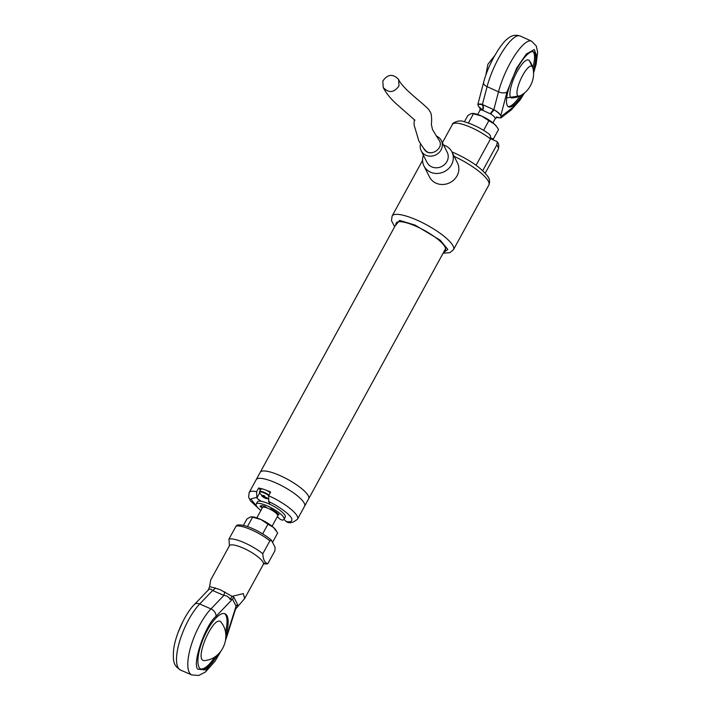 <?xml version="1.0" encoding="UTF-8"?>
<svg xmlns="http://www.w3.org/2000/svg" width="711" height="711" viewBox="0 0 711 711"><rect width="100%" height="100%" fill="white"/><g stroke="black" fill="none" stroke-linecap="round" stroke-linejoin="round"><path stroke-width="1.07" d="M264.643 507.236L265.105 506.392A8.692 2.195 28.7 0 1 265.079 506.383M272.073 526.238L277.734 515.902A8.692 2.195 -151.3 0 0 277.628 514.986A8.692 2.195 -151.3 0 0 269.816 509.112A8.692 2.195 -151.3 0 0 262.483 507.556L256.822 517.892M304.779 504.606A27.596 6.959 -151.3 0 0 281.192 485.453A27.596 6.959 -151.3 0 0 256.2 479.658A27.596 6.959 28.7 0 1 281.192 485.453A27.596 6.959 28.7 0 1 304.779 504.606A27.596 6.959 28.7 0 1 304.619 506.17A27.596 6.959 -151.3 0 0 304.779 504.606M261.337 501.317A7.608 1.92 -151.3 0 1 256.893 497.958L256.618 491.683L258.644 487.995A27.596 6.959 28.7 0 1 262.643 489.026M265.816 490.101A27.596 6.959 28.7 0 1 270.624 492.048L268.607 495.736L268.874 502.01A7.608 1.92 -151.3 0 1 269.549 503.637A7.608 1.92 -151.3 0 1 269.105 503.939M283.956 519.457A7.608 1.92 -151.3 0 1 285.751 521.074L287.093 522.105C290.052 523.545 293.536 522.532 297.554 519.083L308.654 498.784A27.596 6.959 -151.3 0 0 308.823 497.229A27.596 6.959 -151.3 0 0 285.235 478.076A27.596 6.959 -151.3 0 0 260.244 472.282A27.596 6.959 28.7 0 1 287.795 479.436A27.596 6.959 28.7 0 1 308.654 498.784L445.593 248.681M277.557 516.719L276.908 517.412M258.644 487.995L260.422 490.003M270.162 509.28L270.162 508.8L271.247 509.076A11.412 2.88 28.7 0 1 278.988 514.648L277.237 514.373M277.388 516.542L279.094 518.363A2.231 0.56 -151.3 0 0 280.845 519.563A2.231 0.56 -151.3 0 0 282.551 520.088A15.864 3.999 -151.3 0 0 284.027 519.35A15.864 3.999 -151.3 0 0 272.029 508.223A15.864 3.999 -151.3 0 0 256.191 504.108A15.864 3.999 -151.3 0 0 260.875 510.489M262.297 507.894L260.03 506.436A11.412 2.88 28.7 0 1 260.102 506.25A11.412 2.88 28.7 0 1 264.91 506.33L266.892 507.858M276.561 512.471L276.144 513.226M284.027 519.35L285.235 517.137A15.864 3.999 -151.3 0 0 273.237 506.01A15.864 3.999 -151.3 0 0 257.409 501.895L256.191 504.108M262.768 533.668L267.967 524.167L260.91 519.519L252.592 517.181L247.446 526.584M252.592 517.181L250.396 516.941L246.93 518.994L243.402 525.438M272.562 542.306L277.681 532.957L273.459 527.411L267.967 524.167M276.215 530.602L275.681 529.828A15.215 3.831 -151.3 0 0 273.459 527.411A15.215 3.831 -151.3 0 0 260.91 519.519A15.215 3.831 -151.3 0 0 251.863 516.79A15.215 3.831 -151.3 0 0 251.57 516.781M395.983 224.347A28.031 7.066 28.7 0 1 396.196 223.05A28.031 7.066 28.7 0 1 415.517 226.062A28.031 7.066 28.7 0 1 445.37 249.979A28.031 7.066 28.7 0 1 444.402 250.85M490.67 138.583A7.608 1.92 -151.3 0 0 495.94 140.991L497.318 141.907L496.793 144.973L482.716 170.676M476.077 165.29L490.501 138.947L490.394 135.668L489.07 133.988C480.885 128.184 472.691 124.132 464.505 121.848C458.95 119.084 451.645 123.465 452.445 124.381A26.076 6.577 -151.3 0 1 467.225 125.883A26.076 6.577 -151.3 0 1 490.501 138.947M270.296 492.643A6.95 1.751 -151.3 0 0 260.821 489.266L259.506 491.657A6.95 1.751 28.7 0 1 268.98 495.043M259.506 491.657L259.551 492.892A6.701 1.689 28.7 0 1 262.083 492.19A6.701 1.689 28.7 0 1 268.714 495.54M266.047 498.535L263.737 497.433A1.804 0.453 28.7 0 1 263.283 497.105A10.816 9.83 153.3 0 1 261.968 496.127L261.568 495.354A10.816 9.83 -26.7 0 0 262.892 496.331A1.804 0.453 28.7 0 1 263.186 496.331L263.043 495.354L264.848 496.136L264.99 497.113A1.804 0.453 28.7 0 1 265.452 497.433A10.816 9.83 -26.7 0 0 267.123 497.762L267.514 498.535A10.816 9.83 153.3 0 1 265.843 498.215A1.804 0.453 28.7 0 1 265.55 498.215L267.709 498.918M264.821 496.136L264.243 497.753L263.737 497.433L264.465 496.002M265.55 498.215L265.887 497.549M266.11 497.602L265.843 498.215M263.186 496.331L263.594 495.638M263.283 497.105L264.11 495.86M423.969 165.983L429.533 177.021A15.651 14.22 -26.7 0 0 446.081 184.06A15.651 14.22 -26.7 0 0 457.475 162.943L451.912 151.905A15.651 14.22 153.3 0 1 440.527 173.031A15.651 14.22 153.3 0 1 423.969 165.983A15.651 14.22 153.3 0 1 423.427 155.247M443.611 145.08A15.651 14.22 153.3 0 1 451.912 151.905M436.136 135.943A11.296 10.265 153.3 0 1 441.353 140.6L447.219 152.243A11.296 10.265 153.3 0 1 438.989 167.494A11.296 10.265 153.3 0 1 427.035 162.41L421.17 150.768A11.296 10.265 153.3 0 1 420.53 143.809M441.353 140.6A11.296 10.265 153.3 0 1 433.123 155.86A11.296 10.265 153.3 0 1 421.17 150.768M424.467 149.106A7.608 6.914 -26.7 0 0 432.519 152.527M398.978 85.915C394.107 92.794 388.855 93.328 383.22 87.506L382.829 81.001C387.699 74.122 392.952 73.588 398.587 79.41L398.978 85.915M414.3 119.59L414.051 124.745L418.895 141.142L424.351 149.426C429.568 158.082 444.962 148.332 439.016 140.138L432.519 129.615L431.373 124.425C431.719 121.608 432.048 113.325 429.8 111.378C428.813 108.116 419.063 101.353 406.888 89.95C401.893 84.885 399.129 81.365 398.587 79.41M244.646 598.52L263.346 564.365A19.339 4.879 -151.3 0 0 242.744 547.87A19.339 4.879 -151.3 0 0 229.413 545.79L210.714 579.945L209.585 586.548L219.921 589.561L232.15 596.333L243.313 593.605L244.646 598.52L235.537 609.149L226.907 636.354A6.523 1.804 17.6 0 1 226.338 636.834L225.787 638.514M235.305 609.86L236.061 606.154L232.524 599.133L229.982 599.311L232.142 596.342L234.035 597.507L237.581 604.528L237.501 606.99M224.72 591.863L223.894 595.409L210.98 608.892A6.523 4.577 43.8 0 1 216.02 616.357L232.524 599.133A4.346 3.946 153.3 0 1 234.035 597.507M229.982 599.311C228.871 596.947 226.836 595.649 223.894 595.409L212.607 590.521A4.346 2.355 128.3 0 0 215.406 587.828M229.413 545.79L228.96 539.071A23.685 5.972 28.7 0 1 262.812 553.745C263.132 559.646 264.75 562.836 267.834 563.699A23.685 5.972 28.7 0 1 263.825 563.716M226.338 636.834L236.061 606.154A4.346 3.946 153.3 0 1 237.581 604.528M208.545 589.739L194.387 604.519A6.523 4.577 43.8 0 1 199.702 603.995L212.607 590.521C211.078 588.824 209.674 588.628 208.367 589.943L209.585 586.548M262.812 553.745L269.878 540.831A23.685 5.972 -151.3 0 0 236.034 526.158L228.96 539.071M236.034 526.158L236.843 525.322C243.171 522.869 261.986 531.988 271.362 540.129L275.086 547.301L274.899 550.785L267.834 563.699M271.718 540.627L269.878 540.831M225.84 635.607A30.209 10.043 113.4 0 0 227.058 615.859A30.209 10.043 113.4 0 0 225.031 613.78A30.209 10.043 113.4 0 0 203.808 637.5A30.209 10.043 113.4 0 0 201.009 669.211A30.209 10.043 113.4 0 0 217.486 654.875M225.476 632.319A30.209 10.043 113.4 0 0 225.929 615.37A30.209 10.043 113.4 0 0 224.445 613.593M200.466 668.918A30.209 10.043 113.4 0 0 214.838 656.866M204.937 660.519C192.272 662.794 214.402 611.78 221.37 622.596C232.159 636.354 222.356 658.981 204.937 660.519M492.936 122.825L495.167 118.764A8.692 2.195 -151.3 0 0 495.149 118.044A8.692 2.195 -151.3 0 0 490.848 114.018L482.307 110.143A8.692 2.195 -151.3 0 0 479.916 110.409L477.685 114.48M490.848 114.018A4.346 1.271 123.3 0 1 494.518 110.045C497.736 111.814 499.833 113.68 500.802 115.635L500.971 116.08C501.459 117.608 500.277 118.106 497.398 117.564A4.346 3.253 101.6 0 0 496.9 117.226M482.742 110.214A4.346 2.995 100.2 0 0 482.405 104.517L477.863 104.33L478.148 105.717C477.65 104.179 478.841 103.69 481.72 104.224A4.346 3.253 -78.4 0 1 482.307 110.143M520.132 35.959C515.386 34.51 511.271 35.408 507.787 38.67C501.166 42.847 488.093 64.514 483.596 82.476A6.523 3.315 -165.3 0 0 487.088 86.644L498.5 91.826A39.114 10.763 -65.6 0 1 514.648 55.582A39.114 10.763 -65.6 0 1 531.552 41.14L520.132 35.959A39.114 10.763 114.4 0 0 503.237 50.401A39.114 10.763 114.4 0 0 487.088 86.644L482.405 104.517L493.816 109.698A4.346 0.924 -55.1 0 0 490.35 113.671M496.713 117.271L500.962 117.893L500.971 116.08C500.251 114.444 498.1 112.427 494.518 110.045L493.816 109.698L498.5 91.826A6.523 3.315 -165.3 0 0 507.023 91.906L516.737 67.989L526.327 54.045L534.245 49.548L536.841 56.16L533.499 72.291M480.325 108.481L478.148 105.717L480.343 108.792M500.962 117.893L511.227 109.912A6.523 5.555 -127.9 0 0 512.933 107.361L523.936 93.345M522.514 94.323A30.209 8.31 -65.6 0 1 508.596 106.854A30.209 8.31 -65.6 0 1 513.511 75.908A30.209 8.31 -65.6 0 1 533.57 51.841A30.209 8.31 -65.6 0 1 533.303 70.576M532.761 67.98A30.209 8.31 114.4 0 0 532.966 51.663M508.054 106.517A30.209 8.31 114.4 0 0 520.212 95.621M517.164 71.571C522.709 62.008 526.744 58.32 529.277 60.497C539.898 74.344 529.695 96.803 512.284 97.922C507.494 98.989 510.294 83.756 517.164 71.571M506.685 97.878L519.67 95.878A16.406 4.515 -65.6 0 1 517.146 90.573A16.406 4.515 -65.6 0 1 522.701 75.357A16.406 4.515 -65.6 0 1 532.601 67.412L529.26 60.471M497.078 127.189L494.323 123.998A15.215 3.831 -151.3 0 1 496.545 126.416L498.544 129.544L493.345 139.045L490.821 137.898M488.83 120.754L481.774 116.106A15.215 3.831 -151.3 0 1 494.323 123.998L488.83 120.754L483.631 130.255M472.433 113.369A15.215 3.831 -151.3 0 1 472.726 113.369A15.215 3.831 -151.3 0 1 481.774 116.106L473.455 113.769L468.389 123.021M464.381 121.821L467.794 115.582L471.26 113.52L473.455 113.769M268.607 495.736A27.596 6.959 28.7 0 1 297.713 517.519A27.596 6.959 28.7 0 1 297.554 519.083M397.173 222.17L249.134 492.572A27.596 6.959 28.7 0 1 256.618 491.683M268.429 501.504C278.792 505.894 292.15 516.079 291.857 519.368C292.177 521.465 290.292 522.203 286.195 521.572M257.782 507.69L250.743 498.935L256.44 497.451M256.893 497.958L259.604 492.999M278.499 514.844L278.748 514.391M261.915 505.708L261.053 507.29M394.694 226.702L391.477 220.659L392.117 216.02A34.99 8.816 28.7 0 1 416.237 219.788A34.99 8.816 28.7 0 1 453.494 249.623L488.839 185.064A34.99 8.816 -151.3 0 0 454.169 156.384M394.969 226.205L399.582 220.401L415.028 225.094L440.162 240.158L447.832 249.428L443.38 252.707M485.195 173.164L498.189 149.426A26.076 6.577 -151.3 0 0 496.793 144.973M194.387 604.519C186.06 612.58 175.528 633.91 173.653 649.481C172.4 664.287 174.959 666.029 180.541 670.055A39.114 13.011 113.4 0 1 179.385 642.166A39.114 13.011 113.4 0 1 199.702 603.995L210.98 608.892A39.114 13.011 113.4 0 0 190.672 647.054A39.114 13.011 113.4 0 0 191.828 674.943L198.76 675.45L205.488 671.984L215.024 661.239L220.703 651.516M219.575 652.849L206.128 670.011L197.871 669.167C191.739 664.412 205.426 624.596 216.02 616.357M512.933 107.361L501.139 116.524M500.802 115.635L507.023 91.906M249.134 492.572L248.646 497.256L250.494 500.935L258.688 508.614M392.117 216.02L422.574 160.384M451.929 151.932L454.125 152.856C469.722 159.913 480.849 167.645 487.506 176.044C489.683 178.825 490.128 181.829 488.839 185.064M453.494 249.623L449.93 252.663L443.113 253.205M442.411 142.707L452.445 124.381M497.318 141.907C498.882 143.453 499.175 145.959 498.189 149.426M259.551 492.892L264.03 497.656M383.22 87.506C386.144 93.185 390.597 98.722 396.578 104.099L414.904 120.23M263.346 564.365L264.616 563.21L263.452 563.228M225.583 640.247L226.907 636.354M180.541 670.055L191.828 674.943M177.892 632.968L182.78 621.698M496.26 116.995L497.309 117.128L495.167 118.764M482.405 109.965L480.129 107.725L479.916 110.409M483.596 82.476L477.863 104.33M511.236 109.912L519.91 100.224L524.522 92.892M533.543 73.029L536.156 64.221L537.632 52.214L536.281 45.975L531.552 41.14M494.812 55.431L487.906 64.283L485.791 75.304"/></g></svg>
